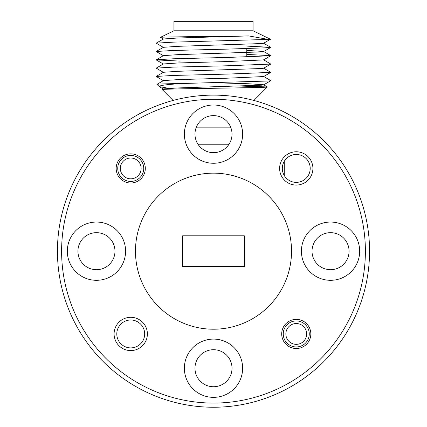 <?xml version="1.0" encoding="UTF-8"?>
<svg xmlns="http://www.w3.org/2000/svg" width="427" height="427" viewBox="0 0 427 427"><rect width="100%" height="100%" fill="white"/><g stroke="black" fill="none" stroke-linecap="round" stroke-linejoin="round"><path stroke-width="0.64" d="M141.14 168.419A10.403 10.403 0 0 0 130.737 158.017A10.403 10.403 0 0 0 120.334 168.419A10.403 10.403 0 0 0 130.737 178.822A10.403 10.403 0 0 0 141.14 168.419M117.735 168.419A13.002 13.002 0 0 1 130.737 155.412A13.002 13.002 0 0 1 143.744 168.419A13.002 13.002 0 0 1 130.737 181.422A13.002 13.002 0 0 1 117.735 168.419M306.666 333.941A10.403 10.403 0 0 0 296.263 323.538A10.403 10.403 0 0 0 285.86 333.941A10.403 10.403 0 0 0 296.263 344.349A10.403 10.403 0 0 0 306.666 333.941M283.256 333.941A13.002 13.002 0 0 1 296.263 320.939A13.002 13.002 0 0 1 309.265 333.941A13.002 13.002 0 0 1 296.263 346.948A13.002 13.002 0 0 1 283.256 333.941M365.395 251.183A151.895 151.895 0 0 0 213.5 99.283A151.895 151.895 0 0 0 61.605 251.183A151.895 151.895 0 0 0 213.5 403.077A151.895 151.895 0 0 0 365.395 251.183M57.442 251.183A156.058 156.058 0 0 1 213.5 95.125A156.058 156.058 0 0 1 369.558 251.183A156.058 156.058 0 0 1 213.5 407.241A156.058 156.058 0 0 1 57.442 251.183M184.368 134.137A29.132 29.132 0 0 0 213.5 163.269A29.132 29.132 0 0 0 242.632 134.137A29.132 29.132 0 0 0 213.5 105.01A29.132 29.132 0 0 0 184.368 134.137M67.327 251.183A29.132 29.132 0 0 0 96.459 280.309A29.132 29.132 0 0 0 125.586 251.183A29.132 29.132 0 0 0 96.459 222.051A29.132 29.132 0 0 0 67.327 251.183M184.368 368.223A29.132 29.132 0 0 0 213.5 397.356A29.132 29.132 0 0 0 242.632 368.223A29.132 29.132 0 0 0 213.5 339.091A29.132 29.132 0 0 0 184.368 368.223M301.414 251.183A29.132 29.132 0 0 0 330.541 280.309A29.132 29.132 0 0 0 359.673 251.183A29.132 29.132 0 0 0 330.541 222.051A29.132 29.132 0 0 0 301.414 251.183M194.979 134.137A18.521 18.521 0 0 0 213.5 152.658A18.521 18.521 0 0 0 232.021 134.137A18.521 18.521 0 0 0 213.5 115.621A18.521 18.521 0 0 0 194.979 134.137M77.938 251.183A18.521 18.521 0 0 0 96.459 269.699A18.521 18.521 0 0 0 114.975 251.183A18.521 18.521 0 0 0 96.459 232.662A18.521 18.521 0 0 0 77.938 251.183M194.979 368.223A18.521 18.521 0 0 0 213.5 386.745A18.521 18.521 0 0 0 232.021 368.223A18.521 18.521 0 0 0 213.5 349.708A18.521 18.521 0 0 0 194.979 368.223M312.025 251.183A18.521 18.521 0 0 0 330.541 269.699A18.521 18.521 0 0 0 349.062 251.183A18.521 18.521 0 0 0 330.541 232.662A18.521 18.521 0 0 0 312.025 251.183M279.616 168.419A16.648 16.648 0 0 0 296.263 185.067A16.648 16.648 0 0 0 312.906 168.419A16.648 16.648 0 0 0 296.263 151.772A16.648 16.648 0 0 0 279.616 168.419M282.322 168.419A13.942 13.942 0 0 0 296.263 182.361A13.942 13.942 0 0 0 310.205 168.419A13.942 13.942 0 0 0 296.263 154.478A13.942 13.942 0 0 0 282.322 168.419M114.094 333.941A16.648 16.648 0 0 0 130.737 350.588A16.648 16.648 0 0 0 147.384 333.941A16.648 16.648 0 0 0 130.737 317.298A16.648 16.648 0 0 0 114.094 333.941M116.795 333.941A13.942 13.942 0 0 0 130.737 347.882A13.942 13.942 0 0 0 144.678 333.941A13.942 13.942 0 0 0 130.737 320.004A13.942 13.942 0 0 0 116.795 333.941M116.171 168.419A14.566 14.566 0 0 0 130.737 182.986A14.566 14.566 0 0 0 145.303 168.419A14.566 14.566 0 0 0 130.737 153.853A14.566 14.566 0 0 0 116.171 168.419M281.697 333.941A14.566 14.566 0 0 0 296.263 348.507A14.566 14.566 0 0 0 310.829 333.941A14.566 14.566 0 0 0 296.263 319.38A14.566 14.566 0 0 0 281.697 333.941M291.529 251.183A78.029 78.029 0 0 0 213.5 173.154A78.029 78.029 0 0 0 135.471 251.183A78.029 78.029 0 0 0 213.5 329.212A78.029 78.029 0 0 0 291.529 251.183M246.79 56.951L246.79 48.63M173.933 30.787L253.067 30.787L253.067 21.35L173.933 21.35L173.933 30.787L160.424 37.352L163.418 39.108M253.067 30.787L270.488 39.252L268.327 39.428L248.754 35.921C219.558 36.418 158.876 36.877 160.424 37.352M270.488 39.252L263.582 43.271L261.927 43.543L178.048 46.319L163.418 47.306L156.202 51.48L163.418 55.756M253.894 100.441L267.345 86.937L241.746 86.11M173.106 100.441L162.281 89.611L163.418 88.923L164.987 89.312M162.281 89.611C158.545 88.699 270.2 87.818 267.361 86.975M159.314 86.649L157.003 84.338C157.312 84.034 165.954 83.751 182.927 83.489C166.653 84.45 158.785 85.501 159.314 86.649L168.9 88.336M196.084 127.844L230.916 127.844M157.003 84.338L163.418 80.602L178.048 79.609L226.475 78.226L263.582 76.561L270.798 72.393L228.344 74.063L172.951 75.451L156.202 76.449L163.418 80.724M248.754 35.921L178.048 37.998L163.418 38.985L156.202 43.154L163.418 47.434M246.79 46.111L270.798 47.317L263.582 43.271M246.79 50.407L263.582 51.47L261.927 51.87L178.048 54.64L163.418 55.633L156.202 59.908L180.21 61.114M246.79 54.432L270.798 55.638L263.582 59.919L226.475 61.579L178.048 62.966L163.418 63.954L156.202 68.123L163.418 72.403M263.582 59.796L270.798 64.071L263.582 68.24L261.927 68.512L178.048 71.288L163.418 72.28L156.202 76.449M213.5 82.721L248.952 83.772L263.582 84.765L261.927 85.16L178.048 87.935L163.418 88.923M268.327 39.428L172.951 42.156L156.202 43.154M270.798 47.317L268.893 47.707L228.344 49.094L172.951 50.482L156.202 51.48M270.798 55.75L228.344 57.415L172.951 58.803L156.202 59.801M270.798 64.071L228.344 65.742L172.951 67.124L156.202 68.123M263.582 68.117L270.798 72.393M263.582 76.438L270.798 80.607L268.893 80.997L182.927 83.489M244.297 266.576L182.703 266.576L182.703 235.784L244.297 235.784L244.297 266.576M229.027 144.23L197.973 144.23M284.249 161.353L284.249 175.486M267.345 86.937L263.582 84.765M263.582 51.47L270.798 55.638M159.495 86.782L163.418 89.046M270.798 47.424L263.582 51.592M156.202 59.908L163.418 64.077M270.798 80.719L263.582 84.888"/></g></svg>
